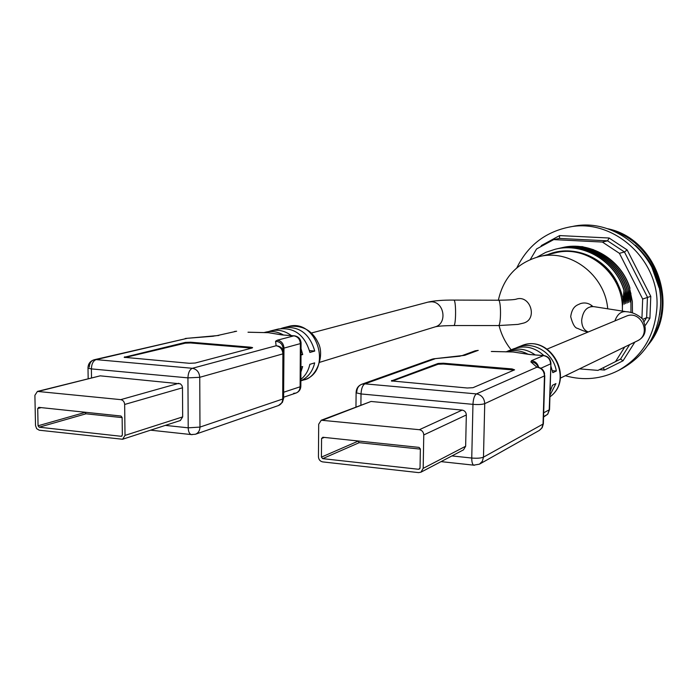 <?xml version="1.0" encoding="UTF-8"?>
<svg xmlns="http://www.w3.org/2000/svg" width="698" height="698" viewBox="0 0 698 698"><rect width="100%" height="100%" fill="white"/><g stroke="black" fill="none" stroke-linecap="round" stroke-linejoin="round"><path stroke-width="1.05" d="M599.451 369.643L604.477 370.053L603.264 367.733M604.477 370.053L623.052 360.779L620.522 359.077L615.514 361.616L624.719 346.993M645.528 325.172L649.917 318.227L646.645 317.642L642.858 319.3M649.917 318.227L650.78 296.345L642.675 299.032L619.423 253.33L602.391 242.049L553.723 239.606L536.579 248.959L530.332 259.49M650.78 296.345L627.136 249.919L624.448 251.978L619.423 253.33M627.136 249.919L609.11 238.009L607.583 240.827L602.391 242.049M609.11 238.009L559.604 235.584L559.482 238.384L553.723 239.606M559.604 235.584L541.474 245.487L541.927 246.045M565.31 375.742C583.685 380.89 601.362 379.145 618.349 370.525C641.898 357.079 654.75 336.148 656.905 307.731C660.238 259.656 612.53 217.226 568.163 227.295C544.615 232.469 527.514 245.975 516.86 267.814M618.349 370.525L622.197 368.483C645.571 355.142 658.336 334.377 660.483 306.204C663.807 258.548 616.482 216.502 572.447 226.484L568.163 227.295M579.497 368.876L597.968 370.385L615.514 361.616M641.933 318.209L642.675 299.032M562.623 247.546L582.141 246.603L593.475 249.666M629.989 290.08L632.336 301.44L632.484 313.001M498.346 300.227C503.494 277.455 516.974 262.954 538.812 256.716L555.172 252.885C586.765 244.344 622.276 272.752 622.398 307.513L622.747 298.046L622.764 304.764L623.951 290.307L624.239 304.197L625.425 289.792L625.705 303.63L626.883 289.269L627.162 303.072L628.34 288.754L628.61 302.513L629.779 288.239L630.05 301.964L630.8 292.951M630.957 312.617L630.887 293.308M635.424 245.242C655.719 264.062 663.815 287.157 659.697 314.528M659.017 287.611L651.688 266.697M613.952 231.195C655.832 244.771 675.943 302.155 651.688 338.896M453.866 300.079L498.363 300.227C508.423 300.088 514.339 299.739 516.127 299.18C530.114 294.294 538.053 318.733 523.875 323.017L517.942 324.404L498.293 325.573M625.207 311.526L593.797 306.631C587.001 306.3 582.952 310.811 581.67 320.173C581.757 326.428 583.956 330.355 588.266 331.96L588.266 331.96C586.337 331.951 582.751 330.747 577.525 328.365C574.934 328.043 572.657 324.142 570.694 316.683C572.247 305.645 577.708 305.061 580.422 303.613C584.985 302.208 589.121 303.159 592.829 306.466M538.812 256.716C569.777 248.444 604.991 274.628 607.714 308.804M511.154 349.785C505.343 342.631 501.321 334.56 499.087 325.573M622.398 307.513L622.398 311.09M622.747 298.046C620.339 287.297 615.435 277.9 608.019 269.856C597.671 259.717 587.542 253.915 577.63 252.44C568.224 250.556 559.054 251.097 550.12 254.063M624.134 290.246C615.383 261.017 583.519 242.162 555.652 249.134L555.495 249.169M625.609 289.722C616.884 260.59 585.116 241.805 557.327 248.75L557.24 248.776M627.066 289.208C618.376 260.171 586.704 241.438 558.993 248.375L558.906 248.392M628.514 288.693C619.859 259.752 588.283 241.089 560.651 247.999L560.555 248.017M629.962 288.178C621.325 259.333 589.845 240.731 562.3 247.624L562.204 247.642M536.971 257.178L545.827 252.327L555.442 249.177C583.319 242.206 615.191 261.069 623.951 290.307M556.402 248.968L557.126 248.802C584.915 241.848 616.7 260.642 625.425 289.792M558.068 248.584L558.793 248.418C586.503 241.491 618.192 260.223 626.883 289.269M559.735 248.209L560.442 248.043C588.082 241.133 619.676 259.796 628.34 288.754M561.384 247.834L562.091 247.668C589.653 240.775 621.141 259.386 629.779 288.239M607.016 228.612C656.565 237.765 680.882 307.172 647.884 345.248M122.342 435.107L121.208 436.302L39.184 427.202L38.058 425.789L37.718 408.548L38.783 407.362L120.963 416.017L122.133 417.465L122.342 435.107M122.133 417.613L86.002 413.801L84.92 412.221M37.43 391.421L100.198 375.838L180.407 383.839L181.925 385.523L182.475 387.32L182.675 416.889L180.337 420.519L122.586 439.251L125.012 435.404L124.654 404.465C124.392 401.751 123.092 400.146 120.771 399.64L37.43 391.421L34.9 395.312L35.511 425.51L36.645 428.668L39.245 430.212L122.586 439.251M252.17 347.988L195.135 363.039L189.359 363.3L124.165 357.297L185.293 342.413L190.589 342.212L250.669 347.203L252.597 347.595L252.17 347.988M125.003 357.542L185.293 343.163L190.598 342.962L251.751 348.101M248.314 332.178L248.82 332.222M248.802 332.222L268.355 332.684L282.149 334.857M236.273 331.297L217.087 335.598L236.273 331.297M185.982 338.417L218.814 335.468M89.309 367.087C89.457 363.178 91.115 360.726 94.282 359.732L96.115 359.61C93.192 360.787 91.613 363.885 91.386 368.902L187.937 377.871C188.19 372.723 189.664 369.53 192.378 368.291C196.827 369.198 199.288 372.2 199.75 377.304L282.891 353.869C282.489 349.253 280.238 346.548 276.129 345.754C280.788 346.208 283.344 348.73 283.789 353.301L282.891 353.869L282.716 399.02L199.968 427.097C199.82 430.692 198.311 433.074 195.414 434.261L278.45 405.555C281.137 404.456 282.559 402.284 282.716 399.02L283.615 398.34L283.789 353.354M87.992 367.576L88.009 368.178L91.386 368.902L91.517 377.845M192.107 434.697L191.086 434.557C189.289 433.676 188.329 431.434 188.207 427.822L187.937 377.871L199.75 377.304L199.968 427.097L188.207 427.822L165.33 425.387M283.458 351.068L283.091 348.66L283.973 348.11L300.358 343.608C299.983 339.193 297.828 336.611 293.884 335.86L294.661 335.843C298.526 336.628 300.664 339.001 301.082 342.945L300.358 343.608L300.123 386.788L283.798 392.189L283.632 393.794M294.19 335.808L281.87 334.909L293.884 335.86L277.385 340.188L275.579 341.252L276.129 345.754L192.378 368.291L96.115 359.61L186.872 338.417L94.282 359.732C90.147 361.023 88.053 363.841 88.009 368.178L88.166 378.682M293.605 393.34L295.961 393.07C298.57 392.023 299.957 389.929 300.123 386.788L300.838 385.994L301.074 343.294M283.615 398.41L282.393 402.38L278.45 405.555M301.013 354.392L302.714 354.54L301.013 355.029M283.405 334.953C277.647 331.672 271.758 330.73 265.729 332.143L263.818 332.614M268.355 331.655L270.894 330.861C278.083 329.229 284.897 330.808 291.345 335.581M301.047 348.721L302.714 354.54M300.943 367.061L302.644 366.546L300.917 372.051M309.519 350.614L314.746 351.05L309.912 352.446C304.773 334.935 294.251 327.118 278.354 329.002L270.894 330.861M280.893 328.531L283.353 327.763C299.18 325.879 309.642 333.644 314.746 351.05M300.873 379.38C305.48 375.646 308.464 370.638 309.842 364.347L314.667 362.873C312.678 371.406 308.08 377.365 300.873 380.742M420.039 468.009L418.678 469.292L322.685 458.647L321.42 457.111L321.56 438.527L322.851 437.262L419.053 447.392L420.371 448.962L420.039 468.009M420.371 449.128L359.2 442.672L357.995 440.962M321.246 420.231L371.039 401.463L462.172 410.092C464.737 410.607 466.124 412.23 466.325 414.97L465.645 446.24L463.524 449.835L420.946 472.18L423.18 468.358L423.765 434.95C423.546 432.018 422.072 430.273 419.358 429.706L321.246 420.231L318.689 424.244L318.445 456.78C318.681 459.616 320.085 461.317 322.659 461.893L418.617 472.616L420.946 472.18M514.601 369.844L473 387.687L467.241 388.001L391.386 380.916L438.065 363.466L443.352 363.222L512.096 368.928L514.601 369.844M392.049 381.195L438.056 364.269L443.343 364.016L514.112 370.053M491.889 351.452L513.021 351.975L529.965 354.471M477.982 350.431L475.172 350.815L461.91 355.692L464.781 355.308L477.982 350.431M433.537 358.833L464.781 355.308M356.791 391.822C356.992 388.079 358.676 385.549 361.826 384.232L364.897 383.848C362.611 385.191 361.32 388.559 361.023 393.951L472.956 404.351C473.279 398.811 474.439 395.321 476.429 393.908C481.576 394.92 484.342 398.165 484.735 403.653L544.449 375.89C544.117 370.961 541.613 368.055 536.919 367.183C540.898 367.436 543.428 369.46 544.536 373.264L543.035 424.07L483.478 457.155L482.353 461.273L479.447 464.17L539.336 430.413L541.7 428.249L543.384 423.363L544.78 375.664M356.12 392.171L356.12 392.808L361.023 393.951L360.892 404.962M474.422 465.261L473.645 465.156C472.372 464.283 471.743 461.91 471.752 458.036L472.956 404.351C478.339 404.744 482.266 404.508 484.735 403.653L483.478 457.155C481.018 458.176 477.109 458.473 471.752 458.036L451.92 455.925M540.88 368.239L550.591 363.894C550.277 359.191 547.886 356.434 543.419 355.614L543.978 355.57C548.253 356.416 550.565 359.016 550.923 363.37L549.221 409.831L543.698 412.788M543.637 355.544L529.756 354.532L543.419 355.614L531.483 360.683L530.89 361.922L536.919 367.183L476.429 393.908L364.897 383.848L434.985 358.807L432.167 359.165L361.826 384.232C358.091 385.811 356.189 388.673 356.12 392.808L355.963 406.855M543.585 416.671L547.581 414.307L549.553 409.22L550.914 363.684M528.229 354.314C520.9 350.37 513.449 349.567 505.867 351.897M506.425 351.722L508.319 350.893C517.637 347.578 526.58 348.904 535.165 354.881M552.415 370.708L556.315 371.031L552.825 372.662L550.844 365.918M543.873 355.552C534.79 347.29 524.8 345.013 513.885 348.721L508.319 350.893M515.778 348.066L517.611 347.272C533.281 340.563 553.619 352.909 556.315 371.031M550.076 391.639L552.441 385.296L555.931 383.577L549.972 395.243M559.395 238.428L607.583 240.827L624.448 251.978L647.447 297.165L646.645 317.642L644.237 321.464M629.64 344.611L620.522 359.077M623.052 360.779L634.857 342.09M541.474 245.487L540.758 246.682M630.041 296.99L630.381 299.372M547.721 254.63C573.486 243.619 606.798 257.745 618.411 285.229M622.747 299.669L623.105 302.147M624.221 299.137L624.579 301.58M625.696 298.596L626.045 301.021M627.153 298.055L627.502 300.472M628.601 297.523L628.942 299.913M498.363 300.227C501.181 299.128 501.243 325.73 498.424 325.573L453.709 325.538M453.77 300.079L454.032 300.166C456.222 301.274 456.021 325.783 453.831 325.538C443.841 325.687 437.594 326.141 435.09 326.891C447.505 323.802 444.443 301.99 431.539 301.789L428.005 302.121C434.069 300.698 442.663 300.018 453.77 300.079M121.208 436.302L121.958 436.058M37.718 408.548L41.182 407.615M38.058 425.789L84.92 412.457M39.184 427.202L86.002 413.801M182.501 387.791L124.654 404.465M182.675 416.889L125.012 435.404M100.198 375.838L38.46 391.351M178.819 383.281L120.771 399.64M250.669 347.203L250.669 347.962M190.589 342.212L190.598 342.962M185.293 342.413L185.293 343.163M124.768 356.8L124.768 357.498M247.999 332.231L268.355 332.684L281.87 334.909M186.383 338.364L213.457 336.218M283.091 348.66C282.655 344.175 280.151 341.706 275.579 341.252M283.641 392.25L283.973 348.11C283.589 343.599 281.39 340.964 277.385 340.188M283.353 327.763L288.291 326.533C317.529 317.747 333.147 371.982 303.709 379.939L300.864 380.855M614.903 320.906C617.407 314.1 621.229 311.038 626.376 311.709C632.24 312.076 637.675 314.536 642.701 319.091C647.351 329.631 645.528 336.907 637.248 340.929C652.229 334.455 640.825 309.371 626.054 316.273L547.171 349.061M418.678 469.292L419.873 468.663M321.56 438.527L324.273 437.419M321.42 457.111L357.987 441.215M322.685 458.647L359.2 442.672M466.325 414.97L423.765 434.95M465.645 446.24L423.18 468.358M371.039 401.463L322.991 420.004M462.172 410.092L419.358 429.706M512.096 368.928L512.07 369.748M443.352 363.222L443.343 364.016M438.065 363.466L438.056 364.269M391.683 380.471L391.674 381.073M491.287 351.487L513.021 351.975L529.756 354.532M434.235 358.737L460.095 356.189M538.184 367.279C536.937 363.902 534.502 362.122 530.89 361.922M538.664 367.366C537.661 363.484 535.27 361.259 531.483 360.683M517.611 347.272L521.284 345.833C549.309 333.129 575.082 378.848 549.919 396.865M212.96 336.166L217.087 335.598M236.639 331.245L234.563 331.428M186.165 338.382L185.162 338.539M300.838 386.413C300.594 389.659 298.971 391.875 295.961 393.07L283.615 397.232M195.414 434.261L191.086 434.557L150.585 430.169M288.291 326.533C302.365 324.902 312.338 330.355 318.218 342.875C325.111 355.64 316.107 378.194 303.709 379.939M319.78 362.288L435.09 326.891M311.343 333.025L428.005 302.121M591.049 306.274L592.515 306.439M459.336 356.12L461.91 355.692M478.243 350.37L475.172 350.815M433.798 358.781L432.167 359.165M549.544 409.578L547.738 414.211L543.567 417.046M539.336 430.413L542.206 427.638L543.376 423.791M479.447 464.17L473.645 465.156L441.057 461.622M521.284 345.833C550.085 333.199 575.449 378.517 549.919 396.883M560.311 378.159L637.248 340.929"/></g></svg>
